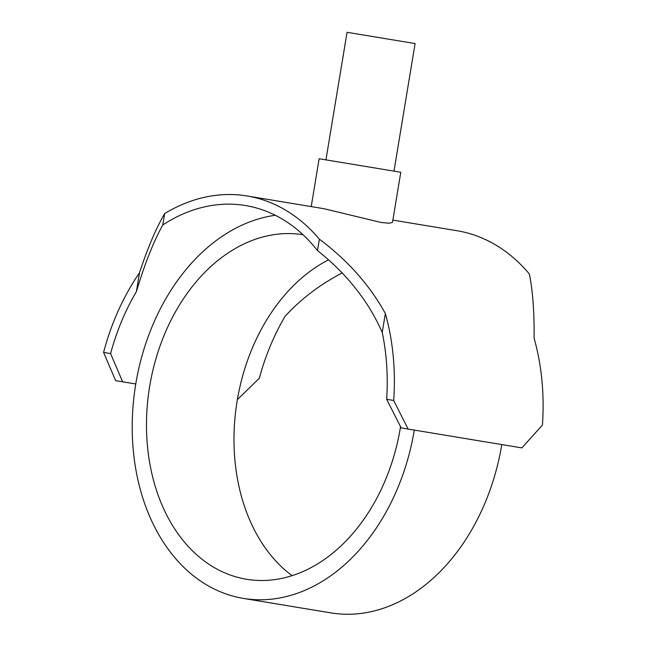 <?xml version="1.0" encoding="UTF-8"?>
<svg xmlns="http://www.w3.org/2000/svg" width="646" height="646" viewBox="0 0 646 646"><rect width="100%" height="100%" fill="white"/><g stroke="black" fill="none" stroke-linecap="round" stroke-linejoin="round"><path stroke-width="0.97" d="M292.057 575.667A174.565 127.044 99.4 0 1 237.179 400.77A174.565 127.044 99.4 0 1 328.58 259.845M303.006 234.724A174.565 127.044 -80.6 0 0 149.686 386.284A174.565 127.044 -80.6 0 0 246.522 579.26A174.565 127.044 -80.6 0 0 400.367 427.781A174.565 127.044 -80.6 0 0 400.56 426.61M325.939 159.877L347.064 32.3L405.841 42.03L415.095 43.565L393.979 171.142M311.219 206.591L319.132 158.746L400.786 172.264L392.502 222.313L389.376 223.241L381.059 222.458L324.042 208.715L247.047 195.964A203.668 148.225 -80.6 0 0 164.641 213.584L162.752 224.97C153.457 241.846 144.656 264.077 136.371 291.677A193.97 141.159 -80.6 0 0 110.603 353.596L122.635 381.802L115.674 380.655L103.586 352.433L110.603 353.596M237.381 399.599L259.345 378.225A193.97 141.159 99.4 0 1 285.104 316.298C300.947 298.993 319.972 284.539 342.178 272.935M393.68 400.463L408.135 429.073L401.174 427.918L386.655 399.301L393.68 400.463A203.668 148.225 99.4 0 0 385.347 313.496L382.222 332.375C368.406 301.125 346.829 273.856 317.493 250.591L319.382 239.206C347.645 260.281 369.633 285.048 385.347 313.496M408.135 429.073L521.879 447.896L542.414 425.084A203.668 148.225 -80.6 0 0 534.089 338.116C534.355 312.317 532.78 290.934 529.365 273.969A203.668 148.225 -80.6 0 0 457.029 230.727L392.865 220.108M275.309 215.288A193.97 141.159 -80.6 0 0 135.765 383.974A193.97 141.159 -80.6 0 0 243.348 598.398A193.97 141.159 -80.6 0 0 414.296 430.091M122.635 381.802L135.765 383.974M136.371 291.677L139.496 272.79C147.554 248.282 155.936 228.547 164.641 213.584M103.586 352.433A203.668 148.225 99.4 0 1 139.496 272.79M386.655 399.301A193.97 141.159 -80.6 0 0 382.222 332.375M319.382 239.206A203.668 148.225 -80.6 0 0 247.047 195.964M162.752 224.97A193.97 141.159 99.4 0 1 245.464 205.533A193.97 141.159 99.4 0 1 317.493 250.591M243.348 598.398L330.841 612.876A193.97 141.159 -80.6 0 0 501.789 444.577"/></g></svg>
